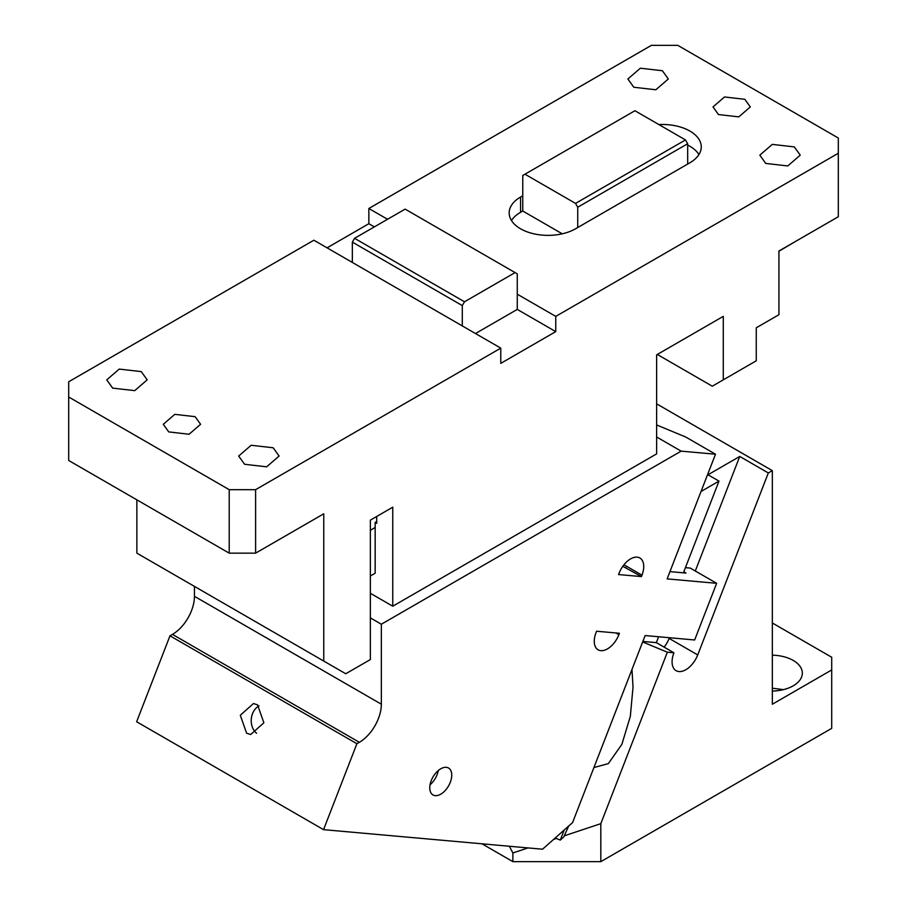 <?xml version="1.0" encoding="UTF-8"?>
<svg xmlns="http://www.w3.org/2000/svg" width="907" height="907" viewBox="0 0 907 907"><rect width="100%" height="100%" fill="white"/><g stroke="black" fill="none" stroke-linecap="round" stroke-linejoin="round"><path stroke-width="1.36" d="M687.676 143.737L685.477 139.927L634.911 110.733L522.761 175.47L522.761 195.787L520.561 197.057A38.876 22.437 0 0 0 509.178 212.93A38.876 22.437 0 0 0 520.561 228.791A38.876 22.437 0 0 0 575.537 228.791L687.676 164.054L687.676 143.737L577.736 207.215L577.736 227.521M387.538 219.267L368.843 208.485L651.396 45.35L677.79 45.35L838.306 138.023L838.306 153.26L555.753 316.384L517.262 294.174L517.262 309.412L475.483 333.527M744.851 99.305L750.316 106.924L738.797 116.878L718.469 114.543L713.004 106.924L724.512 96.97L744.851 99.305M687.676 164.054L689.876 162.784A38.876 22.437 0 0 0 701.258 146.911A38.876 22.437 0 0 0 689.876 131.039A38.876 22.437 0 0 0 658.867 124.565M662.393 70.735L668.312 78.988L655.84 89.77L633.812 87.242L627.882 78.988L640.365 68.206L662.393 70.735M794.328 146.911L800.246 155.165L787.764 165.947L765.735 163.419L759.817 155.165L772.299 144.383L794.328 146.911M522.761 195.787L522.761 211.025L520.561 212.295A38.876 22.437 0 0 0 511.491 220.537M562.249 233.813L522.761 211.025M524.96 174.201L575.537 203.406L577.736 207.215M685.477 139.927L575.537 203.406M698.957 154.53A38.876 22.437 0 0 0 689.876 146.276A38.876 22.437 0 0 0 687.676 145.097M796.527 240.854L778.932 251.228M374.342 226.886L368.843 223.712L368.843 208.485M517.262 309.412L555.753 331.622L500.777 363.367L500.777 348.129L352.347 262.44L352.347 242.124L354.546 238.314L405.123 209.12L517.262 273.857L517.262 294.174M555.753 331.622L555.753 316.384M500.777 348.129L255.604 489.678L255.604 553.157L323.765 513.793L323.765 661.067L345.76 673.754L370.351 659.559L370.351 520.13L392.754 507.194L392.754 606.216L656.623 453.874L656.623 354.852L723.276 316.373L723.276 379.852L756.257 360.805L756.257 327.801L778.932 314.706L778.932 251.012L838.306 216.739L838.306 153.26M136.866 499.836L136.866 553.157L323.765 661.067M657.303 354.456L712.278 386.201L723.276 379.852M327.064 247.838L368.843 223.712M352.347 262.44L313.867 240.219L68.694 381.768L68.694 397.005L229.21 489.678L255.604 489.678M195.13 416.676L200.594 424.295L189.075 434.249L168.747 431.913L163.283 424.295L174.802 414.34L195.13 416.676M141.265 371.609L147.183 379.863L134.701 390.645L112.672 388.117L106.754 379.863L119.236 369.081L141.265 371.609M273.188 447.786L279.118 456.04L266.635 466.822L244.607 464.282L238.688 456.04L251.16 445.258L273.188 447.786M255.604 553.157L229.21 553.157L68.694 460.484L68.694 397.005M515.074 272.588L464.497 301.793L462.298 305.602L462.298 325.908M370.351 575.99L375.169 573.213L375.169 522.432L376.711 523.316L376.711 516.457M370.351 593.28L392.754 606.216M229.21 553.157L229.21 489.678M352.347 242.124L462.298 305.602M354.546 238.314L464.497 301.793M375.169 522.432L376.711 521.536M622.792 566.308L641.419 576.591L618.563 574.55L619.118 573.133A18.662 10.771 120 0 1 639.877 557.998A18.662 10.771 120 0 1 641.975 575.174L641.419 576.591M683.81 571.795L686.009 573.065L669.944 571.625M194.438 586.398L194.438 596.307A31.099 17.959 -60 0 1 191.502 610.694A31.099 17.959 -60 0 1 172.455 634.39L169.983 635.818L356.893 743.717L323.55 829.656L136.64 721.745L169.983 635.818M370.351 617.882L381.348 624.231L381.348 704.206A31.099 17.959 -60 0 1 378.4 718.605A31.099 17.959 -60 0 1 359.353 742.3L356.893 743.717M370.351 530.289L375.169 527.5M656.623 436.981L681.146 451.142L381.348 624.231M685.42 567.646L690.25 568.077L716.643 583.314L667.133 578.893L715.498 454.214L681.146 451.142M715.498 454.214L685.726 437.015L656.623 424.952M246.591 733.196L250.695 734.511L263.869 722.811L257.577 704.864L253.472 703.537L240.298 715.249L246.591 733.196M323.55 829.656L542.533 849.213L572.578 822.581L645.138 635.558L694.649 639.979L716.643 583.314M626.023 567.703L624.776 567.453M619.436 633.267L618.88 634.685A18.662 10.771 120 0 1 598.121 649.82A18.662 10.771 120 0 1 596.035 632.644L596.579 631.227L619.436 633.267M431.233 780.632A15.544 8.979 120 0 0 432.979 794.951A15.544 8.979 120 0 0 450.269 782.344A15.544 8.979 120 0 0 448.523 768.025A15.544 8.979 120 0 0 431.233 780.632M430.043 784.804A15.544 8.979 120 0 0 437.072 774.725A15.544 8.979 120 0 0 438.262 770.553M259.017 705.85A15.544 12.267 -84.9 0 0 251.296 718.956A15.544 12.267 -84.9 0 0 256.579 733.23M555.209 837.977L560.277 840.075L564.165 830.041M568.712 826.005L563.689 837.048L560.277 840.075M772.333 622.984L831.708 657.258L831.708 728.355L600.819 861.65L512.874 861.65L481.968 843.805M512.874 861.65L512.874 852.977L509.349 846.254M600.819 861.65L600.819 823.658L564.233 835.846M512.874 852.977L528.021 847.92M553.621 839.383L556.388 838.465M631.975 669.491L633.018 687.098L630.331 716.371L621.885 744.318L608.348 763.603L593.926 767.56M642.655 641.963L667.348 652.201L600.819 823.658M667.348 652.201L673.924 652.791L656.328 642.632L642.859 641.43M656.328 642.632L658.607 636.771M683.413 572.827L718.99 481.118L708.004 474.78L739.738 456.448L768.32 472.955L772.333 470.642L656.623 403.83M701.043 491.492L718.99 481.118M673.924 652.791A19.432 11.224 120 0 0 676.1 670.692A19.432 11.224 120 0 0 678.946 671.565A19.432 11.224 120 0 0 685.817 669.729A19.432 11.224 120 0 0 697.721 654.922L768.32 472.955M739.738 456.448L695.295 570.991M669.4 637.734L669.139 638.415A19.432 11.224 120 0 1 664.105 647.122M831.708 669.956L772.333 704.229L772.333 470.642M772.333 691.066A31.099 17.959 0 0 0 802.332 673.13A31.099 17.959 0 0 0 793.228 660.432A31.099 17.959 0 0 0 772.333 655.183M783.478 689.626L772.333 688.198M520.561 212.295L520.561 197.057M381.348 704.206L194.438 596.307M359.353 742.3L172.455 634.39M623.948 564.766L641.975 575.174M615.876 632.95L618.88 634.685M697.721 654.922L669.139 638.415"/></g></svg>
